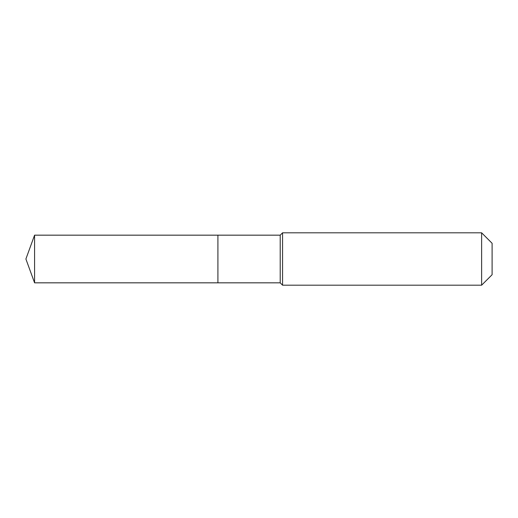 <?xml version="1.0" encoding="UTF-8"?>
<svg xmlns="http://www.w3.org/2000/svg" width="518" height="518" viewBox="0 0 518 518"><rect width="100%" height="100%" fill="white"/><g stroke="black" fill="none" stroke-linecap="round" stroke-linejoin="round"><path stroke-width="0.78" d="M25.9 259L34.576 235.166L280.212 235.166L282.569 232.809L481.623 232.809L492.1 243.285L492.1 274.715L481.623 285.191L282.569 285.191L280.212 282.834L34.576 282.834L25.9 259L34.576 282.834L34.576 235.166M492.1 274.715L481.623 285.191L282.569 285.191L280.212 282.834L217.91 282.834L217.91 235.166L217.91 282.834L34.576 282.834M280.212 282.834L280.212 235.166M282.569 285.191L282.569 232.809M481.623 285.191L481.623 232.809"/></g></svg>
